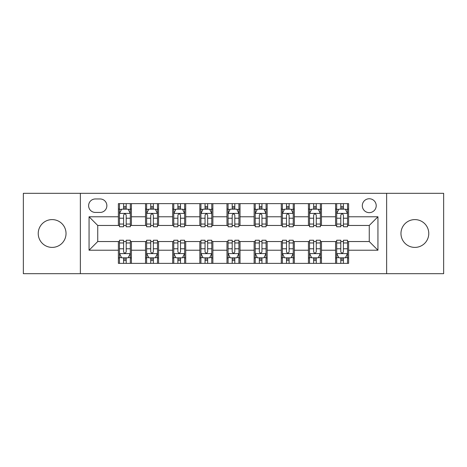 <?xml version="1.0" encoding="UTF-8"?>
<svg xmlns="http://www.w3.org/2000/svg" width="467" height="467" viewBox="0 0 467 467"><rect width="100%" height="100%" fill="white"/><g stroke="black" fill="none" stroke-linecap="round" stroke-linejoin="round"><path stroke-width="0.7" d="M414.871 219.601A13.899 13.899 0 0 0 400.966 233.5A13.899 13.899 0 0 0 414.871 247.399A13.899 13.899 0 0 0 428.77 233.5A13.899 13.899 0 0 0 414.871 219.601M52.129 219.601A13.899 13.899 0 0 0 38.23 233.5A13.899 13.899 0 0 0 52.129 247.399A13.899 13.899 0 0 0 66.034 233.5A13.899 13.899 0 0 0 52.129 219.601M369.257 198.749A6.952 6.952 0 0 0 362.304 205.696A6.952 6.952 0 0 0 369.257 212.648A6.952 6.952 0 0 0 376.209 205.696A6.952 6.952 0 0 0 369.257 198.749M386.635 273.685L443.65 273.685L443.65 193.315L386.635 193.315L386.635 273.685L80.365 273.685L80.365 193.315L23.35 193.315L23.35 273.685L80.365 273.685M95.356 212.432L100.131 212.432A6.731 6.731 0 0 0 106.867 205.696A6.731 6.731 0 0 0 100.131 198.965L95.356 198.965A6.731 6.731 0 0 0 88.619 205.696A6.731 6.731 0 0 0 95.356 212.432M386.635 193.315L80.365 193.315M118.379 250.224L89.057 250.224L89.057 216.776L118.379 216.776L118.379 225.462L97.743 225.462L97.743 241.538L118.379 241.538L118.379 263.365L348.621 263.365L348.621 241.538L369.257 241.538L369.257 225.462L348.621 225.462L348.621 216.776L377.943 216.776L377.943 250.224L348.621 250.224M348.621 216.776L348.621 203.635L118.379 203.635L118.379 216.776M335.586 203.635L335.586 225.462L336.672 225.462M340.799 225.462L343.408 225.462M347.536 225.462L348.621 225.462M335.586 225.462L320.385 225.462M308.436 203.635L308.436 225.462L309.522 225.462M313.649 225.462L316.258 225.462M308.436 225.462L293.235 225.462M281.286 203.635L281.286 225.462L282.372 225.462M286.499 225.462L289.108 225.462M281.286 225.462L266.079 225.462M254.136 203.635L254.136 225.462L255.221 225.462M259.348 225.462L261.952 225.462M254.136 225.462L238.929 225.462M226.985 203.635L226.985 225.462L228.071 225.462M232.198 225.462L234.802 225.462M226.985 225.462L211.779 225.462M199.835 203.635L199.835 225.462L200.921 225.462M205.048 225.462L207.652 225.462M199.835 225.462L184.628 225.462M172.679 203.635L172.679 225.462L173.765 225.462M177.892 225.462L180.501 225.462M172.679 225.462L157.478 225.462M145.529 203.635L145.529 225.462L146.615 225.462M150.742 225.462L153.351 225.462M145.529 225.462L130.328 225.462M118.379 225.462L119.464 225.462M123.592 225.462L126.201 225.462M118.379 241.538L119.464 241.538M123.592 241.538L126.201 241.538M130.328 241.538L131.414 241.538L131.414 263.365M146.615 241.538L131.414 241.538M150.742 241.538L153.351 241.538M157.478 241.538L158.564 241.538L158.564 263.365M173.765 241.538L158.564 241.538M177.892 241.538L180.501 241.538M184.628 241.538L185.714 241.538L185.714 263.365M200.921 241.538L185.714 241.538M205.048 241.538L207.652 241.538M211.779 241.538L212.864 241.538L212.864 263.365M228.071 241.538L212.864 241.538M232.198 241.538L234.802 241.538M238.929 241.538L240.015 241.538L240.015 263.365M255.221 241.538L240.015 241.538M259.348 241.538L261.952 241.538M266.079 241.538L267.165 241.538L267.165 263.365M282.372 241.538L267.165 241.538M286.499 241.538L289.108 241.538M293.235 241.538L294.321 241.538L294.321 263.365M309.522 241.538L294.321 241.538M313.649 241.538L316.258 241.538M320.385 241.538L321.471 241.538L321.471 263.365M336.672 241.538L321.471 241.538M340.799 241.538L343.408 241.538M347.536 241.538L348.621 241.538M131.414 203.635L131.414 225.462M118.379 209.064L119.464 209.064M123.592 209.064L126.201 209.064M130.328 209.064L131.414 209.064M118.379 257.936L119.464 257.936M123.592 257.936L126.201 257.936M130.328 257.936L131.414 257.936M145.529 241.538L145.529 263.365M158.564 203.635L158.564 225.462M145.529 209.064L146.615 209.064M150.742 209.064L153.351 209.064M157.478 209.064L158.564 209.064M145.529 257.936L146.615 257.936M150.742 257.936L153.351 257.936M157.478 257.936L158.564 257.936M172.679 241.538L172.679 263.365M172.679 257.936L173.765 257.936M177.892 257.936L180.501 257.936M184.628 257.936L185.714 257.936M185.714 203.635L185.714 225.462M172.679 209.064L173.765 209.064M177.892 209.064L180.501 209.064M184.628 209.064L185.714 209.064M199.835 241.538L199.835 263.365M199.835 257.936L200.921 257.936M205.048 257.936L207.652 257.936M211.779 257.936L212.864 257.936M212.864 203.635L212.864 225.462M199.835 209.064L200.921 209.064M205.048 209.064L207.652 209.064M211.779 209.064L212.864 209.064M226.985 241.538L226.985 263.365M226.985 257.936L228.071 257.936M232.198 257.936L234.802 257.936M238.929 257.936L240.015 257.936M240.015 203.635L240.015 225.462M226.985 209.064L228.071 209.064M232.198 209.064L234.802 209.064M238.929 209.064L240.015 209.064M254.136 241.538L254.136 263.365M254.136 257.936L255.221 257.936M259.348 257.936L261.952 257.936M266.079 257.936L267.165 257.936M267.165 203.635L267.165 225.462M254.136 209.064L255.221 209.064M259.348 209.064L261.952 209.064M266.079 209.064L267.165 209.064M281.286 241.538L281.286 263.365M281.286 257.936L282.372 257.936M286.499 257.936L289.108 257.936M293.235 257.936L294.321 257.936M294.321 203.635L294.321 225.462M281.286 209.064L282.372 209.064M286.499 209.064L289.108 209.064M293.235 209.064L294.321 209.064M308.436 241.538L308.436 263.365M308.436 257.936L309.522 257.936M313.649 257.936L316.258 257.936M320.385 257.936L321.471 257.936M321.471 203.635L321.471 225.462M308.436 209.064L309.522 209.064M313.649 209.064L316.258 209.064M320.385 209.064L321.471 209.064M335.586 241.538L335.586 263.365M335.586 257.936L336.672 257.936M340.799 257.936L343.408 257.936M347.536 257.936L348.621 257.936M335.586 209.064L336.672 209.064M340.799 209.064L343.408 209.064M347.536 209.064L348.621 209.064M97.743 225.462L89.057 216.776M97.743 241.538L89.057 250.224M377.943 216.776L369.257 225.462M377.943 250.224L369.257 241.538M126.201 206.455L123.592 206.455M130.328 224.043L126.201 224.043L126.201 226.769L130.328 226.769L130.328 213.518L128.151 209.175L121.636 209.175L119.464 213.518L119.464 226.769L123.592 226.769L123.592 224.043L119.464 224.043M119.464 213.518L119.464 203.635M130.328 213.518L130.328 203.635M123.592 209.175L123.592 203.635M126.201 203.635L126.201 209.175M126.201 224.043L126.201 215.147C125.331 213.472 124.461 213.472 123.592 215.147L123.592 224.043M123.592 260.545L126.201 260.545M119.464 242.957L123.592 242.957L123.592 240.231L119.464 240.231L119.464 253.482L121.636 257.825L128.151 257.825L130.328 253.482L130.328 240.231L126.201 240.231L126.201 242.957L130.328 242.957M130.328 253.482L130.328 263.365M119.464 253.482L119.464 263.365M126.201 257.825L126.201 263.365M123.592 263.365L123.592 257.825M123.592 242.957L123.592 251.853C124.461 253.528 125.331 253.528 126.201 251.853L126.201 242.957M153.351 206.455L150.742 206.455M157.478 224.043L153.351 224.043L153.351 226.769L157.478 226.769L157.478 213.518L155.307 209.175L148.786 209.175L146.615 213.518L146.615 226.769L150.742 226.769L150.742 224.043L146.615 224.043M146.615 213.518L146.615 203.635M157.478 213.518L157.478 203.635M150.742 209.175L150.742 203.635M153.351 203.635L153.351 209.175M153.351 224.043L153.351 215.147C152.481 213.472 151.612 213.472 150.742 215.147L150.742 224.043M180.501 206.455L177.892 206.455M184.628 224.043L180.501 224.043L180.501 226.769L184.628 226.769L184.628 213.518L182.457 209.175L175.942 209.175L173.765 213.518L173.765 226.769L177.892 226.769L177.892 224.043L173.765 224.043M173.765 213.518L173.765 203.635M184.628 213.518L184.628 203.635M177.892 209.175L177.892 203.635M180.501 203.635L180.501 209.175M180.501 224.043L180.501 215.147C179.632 213.472 178.762 213.472 177.892 215.147L177.892 224.043M207.652 206.455L205.048 206.455M211.779 224.043L207.652 224.043L207.652 226.769L211.779 226.769L211.779 213.518L209.607 209.175L203.092 209.175L200.921 213.518L200.921 226.769L205.048 226.769L205.048 224.043L200.921 224.043M200.921 213.518L200.921 203.635M211.779 213.518L211.779 203.635M205.048 209.175L205.048 203.635M207.652 203.635L207.652 209.175M207.652 224.043L207.652 215.147C206.782 213.472 205.918 213.472 205.048 215.147L205.048 224.043M150.742 260.545L153.351 260.545M146.615 242.957L150.742 242.957L150.742 240.231L146.615 240.231L146.615 253.482L148.786 257.825L155.307 257.825L157.478 253.482L157.478 240.231L153.351 240.231L153.351 242.957L157.478 242.957M157.478 253.482L157.478 263.365M146.615 253.482L146.615 263.365M153.351 257.825L153.351 263.365M150.742 263.365L150.742 257.825M150.742 242.957L150.742 251.853C151.612 253.528 152.481 253.528 153.351 251.853L153.351 242.957M177.892 260.545L180.501 260.545M173.765 242.957L177.892 242.957L177.892 240.231L173.765 240.231L173.765 253.482L175.942 257.825L182.457 257.825L184.628 253.482L184.628 240.231L180.501 240.231L180.501 242.957L184.628 242.957M184.628 253.482L184.628 263.365M173.765 253.482L173.765 263.365M180.501 257.825L180.501 263.365M177.892 263.365L177.892 257.825M177.892 242.957L177.892 251.853C178.762 253.528 179.632 253.528 180.501 251.853L180.501 242.957M205.048 260.545L207.652 260.545M200.921 242.957L205.048 242.957L205.048 240.231L200.921 240.231L200.921 253.482L203.092 257.825L209.607 257.825L211.779 253.482L211.779 240.231L207.652 240.231L207.652 242.957L211.779 242.957M211.779 253.482L211.779 263.365M200.921 253.482L200.921 263.365M207.652 257.825L207.652 263.365M205.048 263.365L205.048 257.825M205.048 242.957L205.048 251.853C205.912 253.528 206.782 253.528 207.652 251.853L207.652 242.957M234.802 206.455L232.198 206.455M238.929 224.043L234.802 224.043L234.802 226.769L238.929 226.769L238.929 213.518L236.757 209.175L230.243 209.175L228.071 213.518L228.071 226.769L232.198 226.769L232.198 224.043L228.071 224.043M228.071 213.518L228.071 203.635M238.929 213.518L238.929 203.635M232.198 209.175L232.198 203.635M234.802 203.635L234.802 209.175M234.802 224.043L234.802 215.147C233.938 213.472 233.068 213.472 232.198 215.147L232.198 224.043M232.198 260.545L234.802 260.545M228.071 242.957L232.198 242.957L232.198 240.231L228.071 240.231L228.071 253.482L230.243 257.825L236.757 257.825L238.929 253.482L238.929 240.231L234.802 240.231L234.802 242.957L238.929 242.957M238.929 253.482L238.929 263.365M228.071 253.482L228.071 263.365M234.802 257.825L234.802 263.365M232.198 263.365L232.198 257.825M232.198 242.957L232.198 251.853C233.062 253.528 233.932 253.528 234.802 251.853L234.802 242.957M261.952 206.455L259.348 206.455M266.079 224.043L261.952 224.043L261.952 226.769L266.079 226.769L266.079 213.518L263.908 209.175L257.393 209.175L255.221 213.518L255.221 226.769L259.348 226.769L259.348 224.043L255.221 224.043M255.221 213.518L255.221 203.635M266.079 213.518L266.079 203.635M259.348 209.175L259.348 203.635M261.952 203.635L261.952 209.175M261.952 224.043L261.952 215.147C261.088 213.472 260.218 213.472 259.348 215.147L259.348 224.043M259.348 260.545L261.952 260.545M255.221 242.957L259.348 242.957L259.348 240.231L255.221 240.231L255.221 253.482L257.393 257.825L263.908 257.825L266.079 253.482L266.079 240.231L261.952 240.231L261.952 242.957L266.079 242.957M266.079 253.482L266.079 263.365M255.221 253.482L255.221 263.365M261.952 257.825L261.952 263.365M259.348 263.365L259.348 257.825M259.348 242.957L259.348 251.853C260.218 253.528 261.082 253.528 261.952 251.853L261.952 242.957M289.108 206.455L286.499 206.455M293.235 224.043L289.108 224.043L289.108 226.769L293.235 226.769L293.235 213.518L291.058 209.175L284.543 209.175L282.372 213.518L282.372 226.769L286.499 226.769L286.499 224.043L282.372 224.043M282.372 213.518L282.372 203.635M293.235 213.518L293.235 203.635M286.499 209.175L286.499 203.635M289.108 203.635L289.108 209.175M289.108 224.043L289.108 215.147C288.238 213.472 287.368 213.472 286.499 215.147L286.499 224.043M286.499 260.545L289.108 260.545M282.372 242.957L286.499 242.957L286.499 240.231L282.372 240.231L282.372 253.482L284.543 257.825L291.058 257.825L293.235 253.482L293.235 240.231L289.108 240.231L289.108 242.957L293.235 242.957M293.235 253.482L293.235 263.365M282.372 253.482L282.372 263.365M289.108 257.825L289.108 263.365M286.499 263.365L286.499 257.825M286.499 242.957L286.499 251.853C287.368 253.528 288.238 253.528 289.108 251.853L289.108 242.957M316.258 206.455L313.649 206.455M320.385 224.043L316.258 224.043L316.258 226.769L320.385 226.769L320.385 213.518L318.214 209.175L311.693 209.175L309.522 213.518L309.522 226.769L313.649 226.769L313.649 224.043L309.522 224.043M309.522 213.518L309.522 203.635M320.385 213.518L320.385 203.635M313.649 209.175L313.649 203.635M316.258 203.635L316.258 209.175M316.258 224.043L316.258 215.147C315.388 213.472 314.519 213.472 313.649 215.147L313.649 224.043M313.649 260.545L316.258 260.545M309.522 242.957L313.649 242.957L313.649 240.231L309.522 240.231L309.522 253.482L311.693 257.825L318.214 257.825L320.385 253.482L320.385 240.231L316.258 240.231L316.258 242.957L320.385 242.957M320.385 253.482L320.385 263.365M309.522 253.482L309.522 263.365M316.258 257.825L316.258 263.365M313.649 263.365L313.649 257.825M313.649 242.957L313.649 251.853C314.519 253.528 315.388 253.528 316.258 251.853L316.258 242.957M343.408 206.455L340.799 206.455M347.536 224.043L343.408 224.043L343.408 226.769L347.536 226.769L347.536 213.518L345.364 209.175L338.849 209.175L336.672 213.518L336.672 226.769L340.799 226.769L340.799 224.043L336.672 224.043M336.672 213.518L336.672 203.635M347.536 213.518L347.536 203.635M340.799 209.175L340.799 203.635M343.408 203.635L343.408 209.175M343.408 224.043L343.408 215.147C342.539 213.472 341.669 213.472 340.799 215.147L340.799 224.043M340.799 260.545L343.408 260.545M336.672 242.957L340.799 242.957L340.799 240.231L336.672 240.231L336.672 253.482L338.849 257.825L345.364 257.825L347.536 253.482L347.536 240.231L343.408 240.231L343.408 242.957L347.536 242.957M347.536 253.482L347.536 263.365M336.672 253.482L336.672 263.365M343.408 257.825L343.408 263.365M340.799 263.365L340.799 257.825M340.799 242.957L340.799 251.853C341.669 253.528 342.539 253.528 343.408 251.853L343.408 242.957M145.529 250.224L131.414 250.224M145.529 216.776L131.414 216.776M172.679 216.776L158.564 216.776M172.679 250.224L158.564 250.224M199.835 216.776L185.714 216.776M199.835 250.224L185.714 250.224M226.985 216.776L212.864 216.776M226.985 250.224L212.864 250.224M254.136 216.776L240.015 216.776M254.136 250.224L240.015 250.224M281.286 216.776L267.165 216.776M281.286 250.224L267.165 250.224M308.436 216.776L294.321 216.776M308.436 250.224L294.321 250.224M335.586 216.776L321.471 216.776M335.586 250.224L321.471 250.224M130.27 213.407L119.517 213.407M119.464 209.432L121.508 209.432M128.285 209.432L130.328 209.432M123.592 218.223L119.464 218.223M130.328 218.223L126.201 218.223M126.201 207.838L123.592 207.838M119.517 253.593L130.27 253.593M130.328 257.568L128.285 257.568M121.508 257.568L119.464 257.568M126.201 248.777L130.328 248.777M119.464 248.777L123.592 248.777M123.592 259.162L126.201 259.162M157.42 213.407L146.673 213.407M146.615 209.432L148.658 209.432M155.435 209.432L157.478 209.432M150.742 218.223L146.615 218.223M157.478 218.223L153.351 218.223M153.351 207.838L150.742 207.838M184.576 213.407L173.823 213.407M173.765 209.432L175.808 209.432M182.585 209.432L184.628 209.432M177.892 218.223L173.765 218.223M184.628 218.223L180.501 218.223M180.501 207.838L177.892 207.838M211.726 213.407L200.973 213.407M200.921 209.432L202.958 209.432M209.736 209.432L211.779 209.432M205.048 218.223L200.921 218.223M211.779 218.223L207.652 218.223M207.652 207.838L205.048 207.838M146.673 253.593L157.42 253.593M157.478 257.568L155.435 257.568M148.658 257.568L146.615 257.568M153.351 248.777L157.478 248.777M146.615 248.777L150.742 248.777M150.742 259.162L153.351 259.162M173.823 253.593L184.576 253.593M184.628 257.568L182.585 257.568M175.808 257.568L173.765 257.568M180.501 248.777L184.628 248.777M173.765 248.777L177.892 248.777M177.892 259.162L180.501 259.162M200.973 253.593L211.726 253.593M211.779 257.568L209.736 257.568M202.958 257.568L200.921 257.568M207.652 248.777L211.779 248.777M200.921 248.777L205.048 248.777M205.048 259.162L207.652 259.162M238.876 213.407L228.124 213.407M228.071 209.432L230.114 209.432M236.886 209.432L238.929 209.432M232.198 218.223L228.071 218.223M238.929 218.223L234.802 218.223M234.802 207.838L232.198 207.838M228.124 253.593L238.876 253.593M238.929 257.568L236.886 257.568M230.114 257.568L228.071 257.568M234.802 248.777L238.929 248.777M228.071 248.777L232.198 248.777M232.198 259.162L234.802 259.162M266.027 213.407L255.274 213.407M255.221 209.432L257.264 209.432M264.042 209.432L266.079 209.432M259.348 218.223L255.221 218.223M266.079 218.223L261.952 218.223M261.952 207.838L259.348 207.838M255.274 253.593L266.027 253.593M266.079 257.568L264.042 257.568M257.264 257.568L255.221 257.568M261.952 248.777L266.079 248.777M255.221 248.777L259.348 248.777M259.348 259.162L261.952 259.162M293.177 213.407L282.424 213.407M282.372 209.432L284.415 209.432M291.192 209.432L293.235 209.432M286.499 218.223L282.372 218.223M293.235 218.223L289.108 218.223M289.108 207.838L286.499 207.838M282.424 253.593L293.177 253.593M293.235 257.568L291.192 257.568M284.415 257.568L282.372 257.568M289.108 248.777L293.235 248.777M282.372 248.777L286.499 248.777M286.499 259.162L289.108 259.162M320.327 213.407L309.58 213.407M309.522 209.432L311.565 209.432M318.342 209.432L320.385 209.432M313.649 218.223L309.522 218.223M320.385 218.223L316.258 218.223M316.258 207.838L313.649 207.838M309.58 253.593L320.327 253.593M320.385 257.568L318.342 257.568M311.565 257.568L309.522 257.568M316.258 248.777L320.385 248.777M309.522 248.777L313.649 248.777M313.649 259.162L316.258 259.162M347.483 213.407L336.73 213.407M336.672 209.432L338.715 209.432M345.492 209.432L347.536 209.432M340.799 218.223L336.672 218.223M347.536 218.223L343.408 218.223M343.408 207.838L340.799 207.838M336.73 253.593L347.483 253.593M347.536 257.568L345.492 257.568M338.715 257.568L336.672 257.568M343.408 248.777L347.536 248.777M336.672 248.777L340.799 248.777M340.799 259.162L343.408 259.162"/></g></svg>
